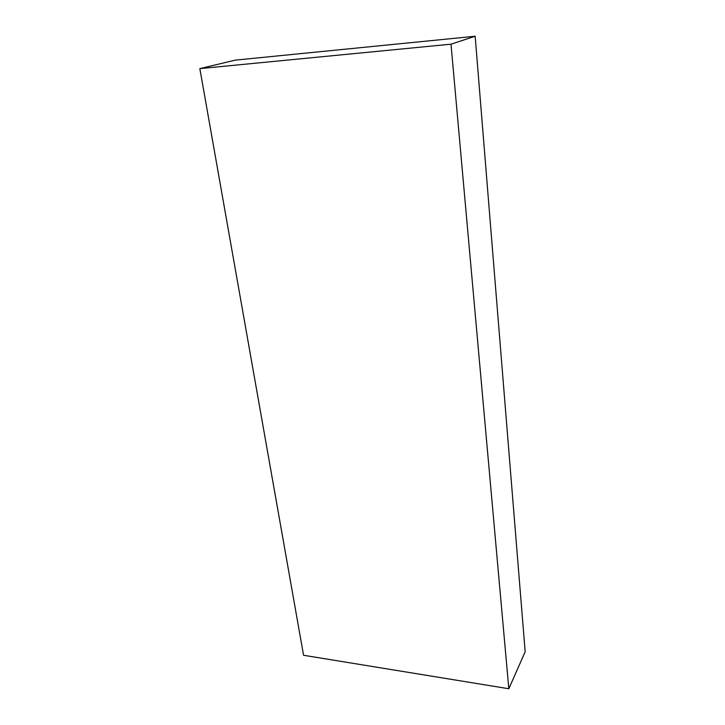 <?xml version="1.0" encoding="UTF-8"?>
<svg xmlns="http://www.w3.org/2000/svg" width="725" height="725" viewBox="0 0 725 725"><rect width="100%" height="100%" fill="white"/><g stroke="black" fill="none" stroke-linecap="round" stroke-linejoin="round"><path stroke-width="1.09" d="M303.558 655.273L199.837 68.612L451.004 44.18L508.823 688.75L303.558 655.273M451.004 44.18L475.156 36.25L235.299 60.13L199.837 68.612M475.156 36.25L525.163 651.748L508.823 688.75"/></g></svg>
